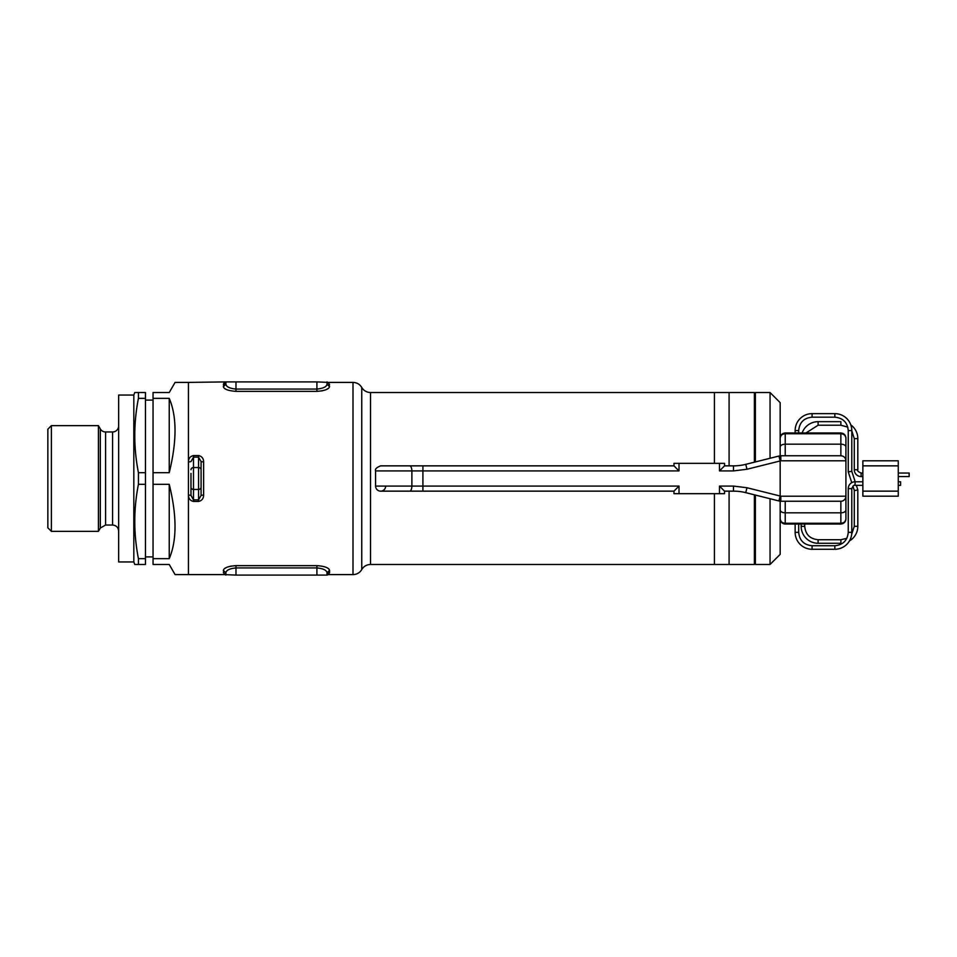 <?xml version="1.0" encoding="UTF-8"?>
<svg xmlns="http://www.w3.org/2000/svg" width="957" height="957" viewBox="0 0 957 957"><rect width="100%" height="100%" fill="white"/><g stroke="black" fill="none" stroke-linecap="round" stroke-linejoin="round"><path stroke-width="1.44" d="M851.79 488.62L848.249 488.62A6.831 6.831 0 0 1 855.079 481.79L855.079 485.331C854.302 484.565 853.201 485.666 851.79 488.62L851.79 532.331A16.939 16.939 0 0 1 834.851 549.27L812.086 549.27A16.939 16.939 0 0 1 795.147 532.331L795.147 524.017M812.086 413.639A16.939 16.939 0 0 0 795.147 430.578L798.688 430.578C799.478 422.432 803.952 417.97 812.086 417.18L812.086 413.639L834.851 413.639A16.939 16.939 0 0 1 851.79 430.578L851.79 471.334L848.249 471.897L848.249 430.578L851.79 430.578M849.433 540.944A16.939 16.939 0 0 0 857.819 526.326L854.278 526.326L851.682 534.257M804.717 526.326L801.176 526.326A16.939 16.939 0 0 0 818.115 543.265L818.115 539.724C809.981 538.935 805.507 534.473 804.717 526.326L804.717 524.017M805.95 432.983L818.115 425.207L818.115 421.666A16.939 16.939 0 0 0 802.133 432.983M851.79 430.829L854.278 438.605L857.819 438.605A16.939 16.939 0 0 0 850.797 424.872M861.109 476.562A6.831 6.831 0 0 1 854.278 469.743L857.819 469.743C857.053 470.677 858.142 471.777 861.109 473.033L861.109 476.562L862.867 476.562M898.264 481.79L900.597 481.79L900.597 485.331L898.264 485.331M862.867 485.331L855.079 485.331M812.086 549.27L812.086 545.729L834.851 545.729L834.851 549.27M848.249 471.897L851.754 482.651M851.79 471.334L855.199 481.79M856.348 485.331L857.819 489.817L856.048 490.331L854.278 490.391L852.902 486.156M898.264 473.033L909.15 473.033L909.15 476.562L898.264 476.562M779.465 455.915L780.84 460.796L780.17 460.951L778.938 456.046L779.56 455.891A5.06 5.06 0 0 1 780.792 455.747L840.856 455.747L840.856 433.724L785.23 433.724C782.12 434.011 780.433 435.447 780.17 438.043C780.433 435.004 782.12 433.318 785.23 432.983L840.856 432.983C843.954 433.318 845.641 435.004 845.916 438.043L845.916 460.796L845.916 438.043C845.641 435.447 843.954 434.011 840.856 433.724L840.856 432.983L842.746 433.354M842.746 523.646L840.856 524.017L840.856 523.276C843.966 522.989 845.641 521.553 845.916 518.957L845.916 496.205L845.916 518.957C845.641 521.996 843.954 523.682 840.856 524.017L785.23 524.017C782.12 523.682 780.433 521.996 780.17 518.957C780.433 521.553 782.12 522.989 785.23 523.276L840.856 523.276L840.856 501.253L780.792 501.253A5.06 5.06 0 0 1 779.56 501.109L745.754 492.652L779.56 501.109L780.84 496.205L780.792 501.253A5.06 5.06 0 0 1 779.56 501.109L779.465 501.085M422.91 491.144L422.91 486.084L679.015 486.084L673.967 491.144L409.68 491.144C411.02 490.845 411.749 489.159 411.881 486.084L411.881 470.916C411.749 467.841 411.02 466.155 409.68 465.856L673.967 465.856L673.967 463.332L679.015 463.332L679.015 470.916L375.575 470.916L375.575 486.084A5.06 5.06 0 0 0 380.635 491.144A5.06 5.06 0 0 0 385.683 486.084M673.967 491.144L673.967 493.668L724.533 493.668L724.533 491.144L733.481 491.144L733.481 486.084L746.974 487.747L780.84 496.205L845.916 496.205L845.916 460.796A5.06 5.06 0 0 0 845.067 457.984M679.015 463.332L724.533 463.332L724.533 465.856L733.481 465.856A50.577 50.577 0 0 0 745.754 464.348L778.938 456.046M679.015 470.916L673.967 465.856M724.533 465.856L719.485 470.916L733.481 470.916L733.481 465.856A50.577 50.577 0 0 0 745.754 464.348L746.974 469.253L733.481 470.916M733.481 486.084L719.485 486.084L724.533 491.144M845.557 520.835L845.797 520.046M845.916 460.796C845.617 457.721 843.93 456.046 840.856 455.747C843.93 456.046 845.617 457.721 845.916 460.796L780.84 460.796L780.792 455.747A5.06 5.06 0 0 0 779.56 455.891A5.06 5.06 0 0 1 780.792 455.747M840.856 501.253A5.06 5.06 0 0 0 845.916 496.205A5.06 5.06 0 0 1 840.856 501.253M778.938 500.954L780.17 496.049L780.17 460.951L746.974 469.253M745.754 492.652A50.577 50.577 0 0 0 733.481 491.144A50.577 50.577 0 0 1 745.754 492.652L746.974 487.747M785.23 432.983C782.156 433.282 780.469 434.968 780.17 438.043C780.469 434.968 782.156 433.282 785.23 432.983L785.23 455.747M785.23 524.017A5.06 5.06 0 0 1 780.17 518.957A5.06 5.06 0 0 0 785.23 524.017L785.23 512.82C782.156 512.653 780.469 511.744 780.17 510.069M770.05 498.729L770.05 564.474L780.17 554.366L780.17 501.217M780.17 455.783L780.17 402.634L770.05 392.526L755.384 392.526L755.384 461.932M770.05 458.271L770.05 392.526M755.384 495.068L755.384 564.474L770.05 564.474M754.379 494.805L754.379 564.474L729.09 564.474L729.09 491.144L729.09 564.474L714.424 564.474L714.424 493.668L714.424 564.474L370.515 564.474C366.698 564.606 363.78 566.293 361.758 569.535A10.12 10.12 0 0 1 353.001 574.595L353.001 382.405L328.538 382.405L329.555 386.64C328.885 389.212 324.674 390.791 316.911 391.365L322.342 390.827M754.379 462.195L754.379 392.526L729.09 392.526L729.09 465.856L729.09 392.526L714.424 392.526L714.424 463.332L714.424 392.526L370.515 392.526L370.515 564.474M190.981 473.44L190.981 495.403L190.981 473.44M361.758 569.535L361.758 387.465A10.12 10.12 0 0 0 370.515 392.526M328.06 573.099L329.555 572.621L328.538 574.595L353.001 574.595M325.954 389.738L328.407 388.375M203.614 494.972L201.09 495.403L198.566 499.853L198.566 457.147L201.09 461.597L201.09 495.403L201.09 461.597L203.614 462.028L203.614 494.972C203.602 498.513 201.915 500.667 198.566 501.444L193.505 501.444C190.156 500.678 188.469 498.513 188.445 494.972L188.445 462.028L190.981 461.597L193.505 457.147L193.505 455.556C190.156 456.333 188.469 458.487 188.445 462.028L188.445 382.405L225.876 381.903L225.876 384.224C226.295 386.819 229.668 388.434 235.984 389.08L316.911 389.08L316.911 391.365L235.984 391.365C228.233 390.791 224.022 389.224 223.34 386.64L224.357 382.405L223.34 384.379L224.835 383.901M224.405 388.303L225.445 389.009M203.614 462.028C203.59 458.487 201.903 456.322 198.566 455.556L193.505 455.556M201.09 487.257A2.524 2.189 180 0 1 198.566 489.446L193.505 489.446L193.505 499.853L190.981 495.403L188.445 494.972L188.445 574.595L224.357 574.595L223.34 570.36C224.01 567.788 228.221 566.209 235.984 565.635L230.553 566.173M224.357 574.595L235.984 575.097L235.984 565.635L316.911 565.635C324.662 566.209 328.873 567.776 329.555 570.36L329.555 572.621L327.019 575.097L327.019 572.776C326.6 570.181 323.227 568.566 316.911 567.92L235.984 567.92C229.656 568.566 226.283 570.193 225.876 572.776L223.34 570.36M223.34 572.621L225.876 575.097L225.876 572.776M223.34 384.379L225.876 381.903L316.911 381.903L316.911 389.08C323.239 388.434 326.612 386.807 327.019 384.224L327.019 381.903L327.019 384.224L327.019 381.903L329.555 384.379M316.911 381.903L328.538 382.405M235.984 575.097L327.019 575.097L328.538 574.595L329.555 572.621M225.876 384.224L223.34 386.64M327.019 384.224L329.555 386.64M328.49 568.697L327.45 567.991M327.019 572.776L329.555 570.36M226.941 567.262L224.488 568.625M145.464 556.89L153.048 556.89M100.318 428.939L98.427 425.65L51.391 425.65L47.85 429.191L47.85 527.809L51.391 531.35L98.427 531.35L100.318 528.061L100.318 428.939A6.065 6.065 0 0 0 105.581 431.966L105.581 525.034L112.591 525.034C116.276 525.393 118.297 527.415 118.656 531.099M51.391 425.65L51.391 531.35M138.43 392.526L145.464 392.526L145.464 398.351L138.43 398.351L138.43 392.526L134.746 392.526L133.824 395.05L133.824 561.95L134.746 564.474L138.43 564.474L138.43 558.649L145.464 558.649L145.464 564.474L138.43 564.474M138.43 398.351C133.561 423.126 133.561 447.9 138.43 472.674L138.43 484.326C133.561 509.1 133.561 533.874 138.43 558.649M133.824 395.05L118.656 395.05L118.656 561.95L133.824 561.95M105.581 431.966L112.591 431.966A6.065 6.065 0 0 0 118.656 425.901M98.427 425.65L98.427 531.35M169.233 558.649C176.949 540.561 176.949 515.787 169.233 484.326L169.233 558.649L153.048 558.649L153.048 564.474L169.233 564.474L175.071 574.595L188.445 574.595L188.445 382.405L175.071 382.405L169.233 392.526L153.048 392.526L153.048 398.351L169.233 398.351L169.233 472.674C176.949 441.213 176.949 416.439 169.233 398.351M169.233 484.326L153.048 484.326L153.048 472.674L169.233 472.674M138.43 472.674L145.464 472.674L145.464 484.326L138.43 484.326M145.464 398.351L145.464 472.674M153.048 472.674L153.048 398.351M145.464 484.326L145.464 558.649M153.048 558.649L153.048 484.326M862.867 496.193L898.264 496.193L862.867 496.193L862.867 460.796L898.264 460.796L862.867 460.796M898.264 460.796L898.264 496.193M848.249 488.62L848.249 532.331L851.79 532.331M812.086 545.729C803.952 544.94 799.478 540.478 798.688 532.331L795.147 532.331M812.086 417.18L834.851 417.18L834.851 413.639M818.115 543.265L840.88 543.265L840.88 539.724L818.115 539.724M818.115 421.666L840.88 421.666L840.88 425.207L847.794 427.133M375.575 486.084L422.91 486.084L422.91 465.856M845.916 446.931A5.06 2.751 180 0 0 840.856 444.18L785.23 444.18C782.156 444.347 780.469 445.256 780.17 446.931M679.015 486.084L679.015 493.668M719.485 486.084L719.485 493.668M719.485 463.332L719.485 470.916M785.23 501.253L785.23 512.82L840.856 512.82A5.06 2.751 0 0 0 845.916 510.069M780.792 501.253A5.06 5.06 0 0 1 779.56 501.109M235.984 391.365L235.984 381.903M316.911 575.097L316.911 565.635M193.505 501.444L193.505 499.853L198.566 499.853L198.566 501.444M198.566 455.556L198.566 457.147L193.505 457.147L193.505 489.446A2.524 2.189 180 0 1 190.981 487.257M201.09 469.743A2.524 2.189 0 0 0 198.566 467.554L193.505 467.554A2.524 2.189 0 0 0 190.981 469.743M112.591 431.966L112.591 525.034M862.867 491.144L898.264 491.144M898.264 465.856L862.867 465.856M848.249 532.331C847.459 540.478 842.985 544.94 834.851 545.729M834.851 417.18C842.985 417.97 847.459 422.432 848.249 430.578M846.825 538.336L840.88 539.724M855.079 481.79L862.867 481.79M798.688 532.331L798.688 524.017M798.688 432.983L798.688 430.578M795.147 432.983L795.147 430.578M854.278 490.379L854.278 526.326M857.819 489.828L857.819 526.326M801.176 526.326L801.176 524.017M818.115 425.207L840.88 425.207M854.278 438.605L854.278 469.743M857.819 438.605L857.819 469.743M861.109 473.033L862.867 473.033M380.635 491.144L421.092 491.144L380.635 491.144M375.575 470.916C374.845 469.157 376.532 467.471 380.635 465.856L421.092 465.856L380.635 465.856M780.194 519.472L781.57 522.462M844.517 522.462L845.892 519.472M781.57 434.538L780.194 437.528M845.892 437.528L844.517 434.538M754.379 559.414L755.384 559.414M754.379 397.586L755.384 397.586M361.758 387.465C359.736 384.224 356.817 382.537 353.001 382.405M153.048 400.11L145.464 400.11M105.581 525.034L100.318 528.061"/></g></svg>
